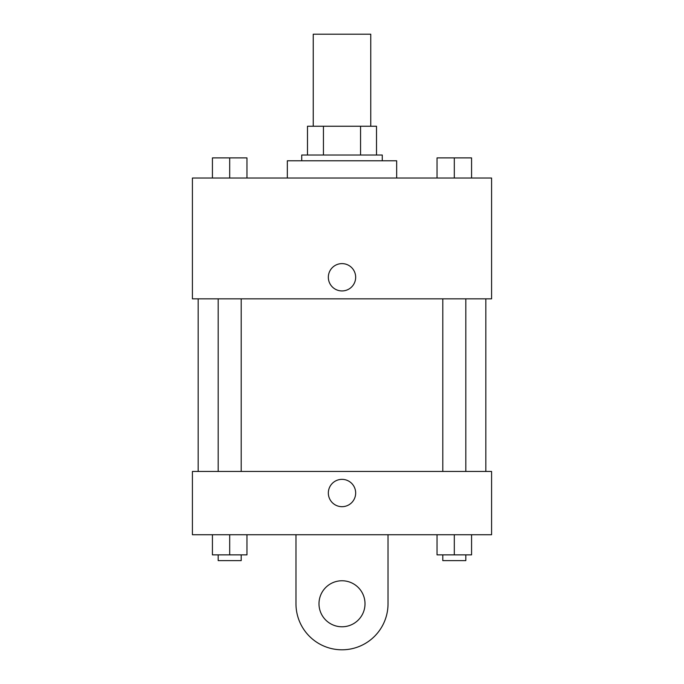 <?xml version="1.0" encoding="UTF-8"?>
<svg xmlns="http://www.w3.org/2000/svg" width="684" height="684" viewBox="0 0 684 684"><rect width="100%" height="100%" fill="white"/><g stroke="black" fill="none" stroke-linecap="round" stroke-linejoin="round"><path stroke-width="1.03" d="M370.762 126.249L370.762 34.2L313.238 34.2L313.238 126.249M323.447 155.02L323.447 126.249L307.484 126.249L307.484 155.02L307.484 126.249M323.447 126.249L376.516 126.249L376.516 155.02M360.553 155.02L360.553 126.249M301.729 160.774L301.729 155.02L382.271 155.02L382.271 160.774M396.66 178.028L396.66 160.774L287.34 160.774L287.34 178.028M192.418 178.028L491.582 178.028L491.582 298.848L192.418 298.848L192.418 178.028M342 290.939A13.663 13.663 0 0 1 330.167 270.445A13.663 13.663 0 0 1 353.833 270.445A13.663 13.663 0 0 1 342 290.939M192.418 471.447L491.582 471.447L491.582 534.734L192.418 534.734L192.418 471.447L491.582 471.447M437.042 178.028L437.042 157.893L471.567 157.893L471.567 178.028L471.567 157.893M454.304 178.028L454.304 157.893M465.813 157.893L442.796 157.893M212.433 178.028L212.433 157.893L246.958 157.893L246.958 178.028L246.958 157.893M229.696 178.028L229.696 157.893M241.204 157.893L218.187 157.893M437.042 534.734L437.042 554.869L471.567 554.869L471.567 534.734L471.567 554.869M454.304 554.869L454.304 534.734M465.813 554.869L465.813 560.624L442.796 560.624L442.796 554.869M212.433 534.734L212.433 554.869L246.958 554.869L246.958 534.734L246.958 554.869M229.696 554.869L229.696 534.734M241.204 554.869L241.204 560.624L218.187 560.624L218.187 554.869M328.337 493.019A13.663 13.663 0 0 1 348.831 481.185A13.663 13.663 0 0 1 348.831 504.852A13.663 13.663 0 0 1 328.337 493.019M388.025 534.734L388.025 603.775A46.025 46.025 0 0 1 342 649.8A46.025 46.025 0 0 1 295.975 603.775L295.975 534.734M342 626.783A23.017 23.017 0 0 1 322.07 592.267A23.017 23.017 0 0 1 361.93 592.267A23.017 23.017 0 0 1 342 626.783M485.828 471.447L485.828 298.848M198.172 471.447L198.172 298.848M442.796 298.848L442.796 471.447M465.813 298.848L465.813 471.447M241.204 471.447L241.204 298.848M218.187 471.447L218.187 298.848"/></g></svg>
